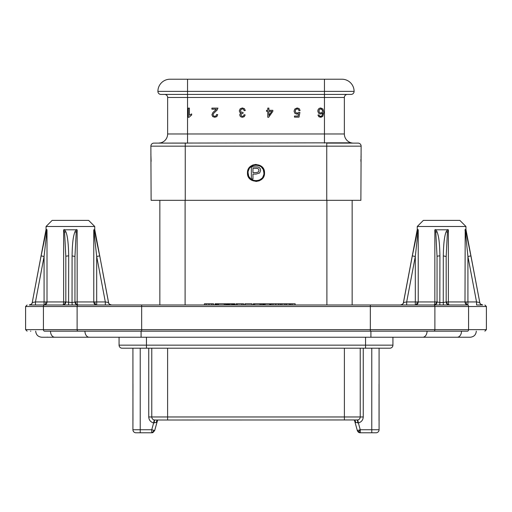 <?xml version="1.0" encoding="UTF-8"?>
<svg xmlns="http://www.w3.org/2000/svg" width="512" height="512" viewBox="0 0 512 512"><rect width="100%" height="100%" fill="white"/><g stroke="black" fill="none" stroke-linecap="round" stroke-linejoin="round"><path stroke-width="0.77" d="M47.309 337.126C39.962 337.306 39.962 337.306 47.309 337.126M170.074 79.213A12.173 12.173 0 0 0 157.901 91.386A12.173 12.173 0 0 1 170.074 79.213L341.926 79.213A12.173 12.173 0 0 1 354.099 91.386A3.04 3.04 0 0 1 351.059 94.426L324.461 94.426L324.461 91.386L354.099 91.386M417.133 301.946L415.302 301.946L415.302 304.992A3.04 2.925 90 0 0 418.227 301.946L417.133 301.946A3.04 1.83 -90 0 1 415.302 304.992L429.44 304.992M449.216 304.992A3.04 0.845 90 0 1 448.371 301.946L464.992 301.946A3.04 2.925 -90 0 0 467.917 304.992L467.917 301.946L466.086 301.946A3.04 1.83 -90 0 0 467.917 304.992L434.003 304.992A3.04 0.845 -90 0 0 434.848 301.946L434.848 229.811L435.802 232.294L437.043 256.467L437.043 301.946L439.962 302.515L443.264 302.515L443.302 255.904L446.176 256.467L447.418 232.294L448.371 229.811L448.371 301.946L446.784 301.946A3.04 2.432 -90 0 0 449.216 304.992L449.229 304.992A3.04 3.04 0 0 1 446.176 301.946L446.176 256.467L446.176 301.946L446.784 301.946M45.914 301.946L44.083 301.946L44.083 304.992A3.04 2.925 90 0 0 47.008 301.946L45.914 301.946A3.04 1.83 -90 0 1 44.083 304.992L29.267 304.992A3.04 3.04 -90 0 0 32.25 302.515L41.101 255.904L44.083 256.467L47.008 229.811L47.008 301.946L63.629 301.946A3.04 0.845 -90 0 1 62.784 304.992L44.499 304.992C21.843 304.992 21.843 304.992 44.499 304.992L467.501 304.992C490.157 304.992 490.157 304.992 467.501 304.992L453.779 304.992M77.997 304.992A3.04 0.845 90 0 1 77.152 301.946L93.773 301.946A3.04 2.925 -90 0 0 96.698 304.992L96.698 301.946L94.867 301.946A3.04 1.83 -90 0 0 96.698 304.992L62.784 304.992A3.04 3.04 0 0 0 65.824 301.946L72.038 302.515L72.083 255.904L74.957 256.467L76.198 232.294L77.152 229.811L77.152 301.946L75.565 301.946A3.04 2.432 -90 0 0 77.997 304.992A3.04 3.04 90 0 1 74.957 301.946L74.957 256.467M152.333 432.73L151.75 432.787L151.75 429.741L153.632 422.931C150.598 422.086 148.973 420.102 148.742 416.966L148.742 348.198M139.155 432.787L151.75 432.787L154.682 430.554L153.824 430.317A3.04 2.15 105.4 0 1 151.75 432.685M357.229 430.227L354.406 420.006L357.427 430.886L358.4 432.16L357.318 430.554L360.25 429.741L360.25 432.787A3.04 3.04 0 0 1 358.406 432.166L360.25 429.741L358.368 422.931L355.795 422.426L354.829 420.006M263.917 169.779L264.518 172.934C265.043 183.923 246.957 183.923 247.482 172.934L249.882 167.002M249.978 166.906L252.608 165.12M252.845 165.018L255.846 164.416M256 164.41L261.926 166.81M262.022 166.906L263.814 169.536M248.083 176.083L247.482 172.934C246.957 161.939 265.043 161.939 264.518 172.934L262.118 178.861M248.09 172.934C247.642 162.726 264.358 162.726 263.91 172.934C264.358 183.136 247.642 183.136 248.09 172.934L248.646 175.846M249.043 176.704L250.406 178.528M252.23 179.891L253.088 180.288M253.92 180.563L256 180.845M258.08 180.563L258.912 180.288M259.77 179.891L261.594 178.528M262.957 176.704L263.354 175.846M465.952 226.483L417.267 226.483L423.354 220.397L459.866 220.397L465.952 226.483L465.952 229.53L465.203 229.53L465.946 231.725L465.459 232.294L467.917 256.467L470.899 255.904L465.946 231.725M434.848 229.811L448.371 229.811M466.086 301.946L464.992 301.946L465.203 229.53M94.733 226.483L46.048 226.483L52.134 220.397L88.646 220.397L94.733 226.483L94.733 229.53L93.773 229.811L94.726 231.738M64.41 229.53L65.824 231.725C67.514 235.514 68.467 243.578 68.698 255.904A3.04 0.57 180 0 0 65.824 256.467L65.824 301.946L63.629 301.946L63.629 229.811L77.152 229.811M392.928 337.242L392.928 345.152A3.04 3.04 0 0 1 389.882 348.198L146.458 348.198L146.458 337.242M119.072 337.242L119.072 345.152A3.04 3.04 0 0 0 122.118 348.198L146.458 348.198M352.154 304.992L352.154 200.32L352.154 304.992M159.846 304.992L159.846 200.32L159.846 304.992M156.973 420.371L156.339 422.061M154.253 422.893A3.04 0.57 90 0 1 154.829 420.006L157.171 420.006L156.205 422.426L153.632 422.931L154.227 419.949L155.699 420.006M157.594 420.006L154.682 430.554L157.645 420.006M357.427 430.886L360.25 432.787L376.038 432.787A3.04 3.04 0 0 0 379.078 429.741L379.078 348.198M357.99 431.782L359.123 432.57M151.75 432.787L151.75 432.787A3.04 3.04 0 0 0 152.403 432.717L152.09 432.768M152.486 432.698A3.04 3.04 0 0 0 152.89 432.563M132.96 384.102L132.922 429.741L140.224 429.741L140.224 432.787L135.962 432.787A3.04 3.04 0 0 1 132.922 429.741A3.04 3.04 0 0 0 135.962 432.787M132.96 420.614L132.922 348.198M356.608 420.006L357.171 420.006A3.04 0.57 -90 0 1 357.747 422.893M151.782 348.198L151.782 416.966A3.04 3.04 0 0 0 154.829 420.006L357.773 419.949L358.368 422.931C361.402 422.086 363.027 420.096 363.258 416.966L360.218 416.966A3.04 3.04 0 0 1 357.171 420.006L355.341 420.006M183.885 420.006L174.682 420.006M379.04 420.614L379.04 384.102M360.218 348.198L360.218 416.966L344.39 416.966L344.39 420.006M30.835 331.155L30.47 331.155M80.557 331.155L431.443 331.155M465.133 331.155C486.509 331.155 486.509 331.155 465.133 331.155M94.867 301.946L93.773 301.946L93.773 229.811L96.698 256.467L105.325 301.946L108.563 302.515C108.378 303.526 109.37 304.352 111.552 304.992M102.79 272.294L108.531 302.515A3.04 3.04 -90 0 0 111.514 304.992L105.325 304.992L105.325 301.946L96.698 301.946L96.698 256.467L99.68 255.904L94.477 230.854M32.262 302.509L35.456 301.946L35.456 304.992L44.083 304.992M46.304 230.854L41.101 255.904M46.541 232.294L46.054 231.725L46.797 229.53L46.048 229.53L32.25 302.515M96.71 240.646L97.274 243.437M403.488 302.509L412.32 255.904L415.302 256.467L418.227 229.811L418.227 301.946L436.435 301.946A3.04 2.432 -90 0 1 434.003 304.992A3.04 3.04 0 0 0 437.043 301.946L436.435 301.946M470.912 255.962L479.782 302.515C479.597 303.526 480.589 304.352 482.771 304.992M465.946 231.731L467.744 239.712M476.544 301.946L479.75 302.515A3.04 3.04 -90 0 0 482.733 304.992L476.544 304.992L476.544 301.946L467.917 301.946L467.917 256.467L476.544 301.946M403.469 302.515L406.675 301.946L406.675 304.992L400.48 304.992A3.04 3.04 -90 0 0 403.469 302.515L403.437 302.515C403.622 303.526 402.63 304.352 400.448 304.992M417.542 230.797L412.32 255.904M417.267 231.757L418.016 229.53L417.267 229.53L403.437 302.515M467.501 331.155C490.131 331.155 490.131 331.155 467.501 331.155L433.811 331.155A1.523 1.075 -90 0 0 434.886 329.638L468.576 329.638A1.523 1.075 90 0 1 467.501 331.155M44.499 304.992A1.523 1.075 90 0 0 43.424 306.509L25.6 306.509L25.6 329.638L370.342 329.638L370.342 331.155L433.811 331.155M78.189 304.992A1.523 1.075 90 0 0 77.114 306.509L43.424 306.509L43.424 329.638A1.523 1.075 90 0 0 44.499 331.155C21.869 331.155 21.869 331.155 44.499 331.155L141.658 331.155L141.658 306.509L370.342 306.509L370.342 329.638L434.886 329.638L434.886 306.509L468.576 306.509L468.576 329.638L486.4 329.638L484.877 331.155M72.173 304.992L72.038 302.515L75.565 301.946M63.629 229.811L64.582 232.294L65.824 256.467M68.698 255.904L68.608 304.992M72.083 255.904C72.384 239.027 73.824 235.11 74.957 231.725L76.198 232.294M435.629 229.53L437.043 231.725C438.138 235.194 439.565 238.278 439.917 255.904A3.04 0.57 180 0 0 437.043 256.467L437.043 301.946M443.392 304.992L443.264 302.515L446.176 301.946M439.917 255.904L439.827 304.992M443.302 255.904C443.514 243.693 444.474 235.635 446.176 231.725L447.418 232.294M76.371 229.53L74.957 231.725M447.59 229.53L446.176 231.725M464.992 229.811L465.459 232.294M295.142 304.992L295.142 303.77L270.419 303.77L270.419 304.992M261.293 304.992L261.293 303.77L269.69 303.77L269.69 304.992M261.133 304.992L261.133 303.77L253.306 303.77L253.306 304.992M252.006 304.992L252.006 303.77L244.934 303.77L244.934 304.992M243.642 304.992L243.642 303.77L236.032 303.77L236.032 304.992M234.854 304.992L234.854 303.77L226.906 303.77L226.906 304.992M226.298 304.992L226.298 303.77L215.078 303.77L215.078 304.992M213.555 304.992L213.555 303.77L204.429 303.77L204.429 304.992M107.194 304.992L108.883 304.992L107.194 304.992M110.234 304.992L111.142 304.992L110.234 304.992M29.651 304.992L30.624 304.992L29.651 304.992M33.555 304.992L31.898 304.992M478.419 304.992L480.102 304.992L478.419 304.992M481.453 304.992L482.368 304.992L481.453 304.992M415.302 304.992L406.675 304.992L415.302 304.992M370.342 304.992L390.49 304.992L370.342 304.992L370.342 306.509L434.886 306.509A1.523 1.075 -90 0 0 433.811 304.992M141.658 304.992L121.51 304.992L141.658 304.992L141.658 306.509L77.114 306.509L77.114 329.638A1.523 1.075 90 0 0 78.189 331.155M281.862 304.992L281.862 303.77M284.909 303.77L284.909 304.992M289.472 304.992L289.472 303.77M286.426 304.992L286.426 303.77M280.339 304.992L280.339 303.77M278.63 304.992L278.63 303.77M275.776 304.992L275.776 303.77M272.928 304.992L272.928 303.77M271.213 304.992L271.213 303.77M262.656 303.77L262.656 304.992M265.126 304.992L265.126 303.77M264.179 304.992L264.179 303.77M263.418 304.992L263.418 303.77M262.848 304.992L262.848 303.77M259.994 304.992L259.994 303.77M254.669 304.992L254.669 303.77M253.53 304.992L253.53 303.77M245.158 304.992L245.158 303.77M241.926 304.992L241.926 303.77M237.171 304.992L237.171 303.77M229.946 304.992L229.946 303.77M231.469 303.77L231.469 304.992M228.998 304.992L228.998 303.77M228.237 304.992L228.237 303.77M227.475 304.992L227.475 303.77M227.091 304.992L227.091 303.77M234.509 304.992L234.509 303.77M234.323 304.992L234.323 303.77M233.939 304.992L233.939 303.77M233.178 304.992L233.178 303.77M232.416 304.992L232.416 303.77M224.243 304.992L224.243 303.77M225.382 303.77L225.382 304.992M218.534 304.992L218.534 303.77M290.579 303.77L290.579 304.992M292.096 304.992L292.096 303.77M271.181 304.992L271.181 303.77M270.797 304.992L270.797 303.77M270.611 304.992L270.611 303.77M245.126 304.992L245.126 303.77M217.549 304.992L217.549 303.77M216.602 304.992L216.602 303.77M215.84 304.992L215.84 303.77M215.27 304.992L215.27 303.77M211.846 304.992L211.846 303.77M208.992 304.992L208.992 303.77M206.138 304.992L206.138 303.77M258.982 170.419L258.33 172.051L256.115 172.634L252.966 172.634L252.966 168.282L257.581 168.397L258.592 169.114L258.982 170.419L258.33 172.051M256.077 168.282L257.581 168.397L258.592 169.114M251.354 179.014L251.354 166.848L257.798 166.963L259.296 167.539L260.269 168.704L260.646 170.368L259.654 172.998L256.09 174.067L252.966 174.067L252.966 179.014L251.354 179.014M263.91 172.934L263.354 170.022M262.957 169.165L261.594 167.341M259.77 165.978L258.912 165.574M258.08 165.299L256 165.018M253.92 165.299L253.088 165.574M252.23 165.978L250.406 167.341M249.043 169.165L248.646 170.022M322.298 109.971L322.534 111.078L322.01 112.506L320.717 113.05L319.45 112.506L318.944 111.014L319.456 109.459L320.672 108.883L322.298 109.971L322.534 111.078L322.01 112.506L320.717 113.05L319.45 112.506L318.944 111.014L319.456 109.459M271.75 111.334L268.89 115.45L268.89 111.334L271.75 111.334M320.672 108.883L321.6 109.158M188.288 108.122L189.408 108.122L189.408 115.264L191.654 113.914L191.654 114.995L189.011 117.286L188.288 117.286L188.288 108.122M211.898 109.197L211.898 108.122L217.933 108.122L217.069 110.112L213.587 113.427L213.062 114.778L213.542 115.898L214.784 116.358L216.077 115.872L216.57 114.528L217.722 114.643L216.832 116.608L214.758 117.286L212.678 116.557L211.91 114.752L212.883 112.557L216.378 109.197L211.898 109.197M245.299 110.528L244.173 110.682L243.52 109.306L242.387 108.883L241.056 109.434L240.506 110.79L241.011 112.064L243.085 112.442L242.963 113.427L241.491 113.786L240.922 114.938L241.338 115.955L242.413 116.365L243.507 115.955L244.064 114.72L245.184 114.918L244.25 116.666L242.438 117.286L241.062 116.96L240.102 116.09L239.77 114.912L240.083 113.837L241.024 113.062L239.77 112.288L239.322 110.816L240.192 108.787L242.394 107.962L244.397 108.672L245.299 110.528L244.397 108.672M268.89 108.122L268.89 110.304L272.851 110.304L272.851 111.334L268.685 117.248L267.77 117.248L267.77 111.334L266.534 111.334L266.534 110.304L267.77 110.304L267.77 108.122L268.89 108.122M300.102 110.509L298.925 110.611L298.323 109.318L297.171 108.883L295.802 109.498L295.238 111.117L295.782 112.627L297.19 113.184L298.854 112.301L299.904 112.435L299.021 117.126L294.483 117.126L294.483 116.051L298.125 116.051L298.618 113.6L296.89 114.176L294.874 113.344L294.054 111.213L294.771 109.069L297.171 107.962L299.206 108.659L300.102 110.509M317.958 115.014L319.072 114.925L319.501 115.885L320.621 116.365L321.562 116.064L322.394 114.938L322.714 112.826L321.722 113.747L320.493 114.042L318.586 113.216L317.798 111.085L318.17 109.485L319.187 108.358L320.653 107.962L322.944 108.992L323.827 112.39L322.848 116.243L320.55 117.286L318.79 116.678L317.958 115.014M262.022 178.957L259.392 180.749M259.155 180.845L256.154 181.453M256 181.453L250.074 179.053M249.978 178.957L248.186 176.326M191.654 114.995L189.011 117.286M217.933 108.122L217.069 110.112M213.542 115.898L214.784 116.358L216.077 115.872M217.722 114.643L216.832 116.608L214.758 117.286L212.678 116.557L211.91 114.752L212.883 112.557L215.904 109.805M243.52 109.306L242.387 108.883M240.506 110.79L241.011 112.064M241.491 113.786L240.922 114.938L241.338 115.955M245.184 114.918L244.25 116.666L242.438 117.286M241.062 116.96L240.102 116.09L239.77 114.912M240.083 113.837L241.024 113.062L239.77 112.288L239.322 110.816L240.192 108.787M295.782 112.627L297.19 113.184M296.89 114.176L294.874 113.344L294.054 111.213L294.771 109.069L297.171 107.962M320.621 116.365L321.562 116.064M321.722 113.747L320.493 114.042L318.586 113.216L317.798 111.085L318.17 109.485M320.653 107.962L322.944 108.992M322.848 116.243L322.477 116.621M321.491 117.158L318.79 116.678M351.123 142.803L153.914 143.11A3.04 3.04 0 0 0 150.874 146.157L151.117 200.32L360.883 200.32L361.126 146.157A3.04 3.04 0 0 0 358.086 143.11L326.746 143.11L326.746 200.32M353.491 143.11A9.126 9.126 0 0 1 344.365 133.984L344.365 97.472A3.04 3.04 0 0 1 347.405 94.426M160.941 94.426A3.04 3.04 0 0 1 157.901 91.386A3.04 3.04 0 0 0 160.941 94.426L324.461 94.426L324.461 97.472L167.635 97.472A3.04 3.04 0 0 0 164.595 94.426M361.126 154.067L361.005 157.376M360.922 159.187L360.883 161.37M151.117 161.37L150.874 154.067M158.509 143.11L160.877 142.803A9.126 9.126 0 0 0 167.635 133.984L187.539 133.984L187.539 143.11L158.509 143.11A9.126 9.126 0 0 0 167.635 133.984L167.635 97.472M356.41 143.11L358.086 143.11M153.914 143.11L155.59 143.11M161.67 143.11L175.667 143.11M47.053 331.155L81.491 331.155M65.216 301.946A3.04 2.432 -90 0 1 62.784 304.992M365.542 337.242L365.542 345.152L392.928 345.152M122.118 348.198A3.04 3.04 0 0 1 119.072 345.152L365.542 345.152L365.542 348.198M326.899 304.992L326.899 200.32M185.101 304.992L185.101 200.32M153.824 430.317L151.75 429.741L140.224 429.741L140.224 348.198M371.776 432.787L371.776 429.741L379.078 429.741M360.25 429.741L371.776 429.741L371.776 348.198M154.829 420.006A3.04 3.04 0 0 1 151.782 416.966L148.742 416.966M363.258 348.198L363.258 416.966M151.782 416.966L167.61 416.966L167.61 420.006M167.61 348.198L167.61 416.966L344.39 416.966L344.39 348.198M35.456 301.946L44.083 256.467L44.083 301.946L35.456 301.946M406.675 301.946L415.302 256.467L415.302 301.946L406.675 301.946M64.582 232.294L65.824 231.725M94.726 231.725L94.24 232.294M435.802 232.294L437.043 231.725M417.274 231.725L417.76 232.294M467.501 304.992A1.523 1.075 90 0 1 468.576 306.509L486.4 306.509L486.4 329.638M157.901 91.386L187.539 91.386L187.539 133.984L344.365 133.984M185.254 200.32L185.254 146.157L361.126 146.157M150.874 146.157L185.254 146.157L185.254 143.11M344.365 97.472L324.461 97.472L324.461 143.11M187.539 79.213L174.47 79.213L187.539 79.213L187.539 91.386L324.461 91.386L324.461 79.213L337.549 79.213M427.066 331.155A6.086 4.301 90 0 1 422.765 337.242L457.203 337.242A6.086 4.301 -90 0 0 461.504 331.155M50.496 331.155A6.086 4.301 90 0 0 54.797 337.242L41.786 337.242C38.067 336.845 36.038 334.816 35.699 331.155M84.934 331.155A6.086 4.301 90 0 0 89.235 337.242L422.765 337.242M141.088 331.155L141.088 337.242M370.912 331.155L370.912 337.242M358.835 432.435L359.245 432.614M357.325 430.573L358.925 432.48M154.682 430.554L152.966 432.531M152.218 432.749L152.659 432.646M353.843 420.006L353.389 420.006M158.611 420.006L158.15 420.006M94.733 229.53L108.563 302.515M465.952 229.53L479.782 302.515M25.6 329.638L27.123 331.155M46.048 229.53L46.048 226.483M417.267 229.53L417.267 226.483M486.4 306.509L484.877 304.992M25.6 306.509L27.123 304.992M107.232 304.992L108.826 304.992M74.035 304.992L75.712 304.992M76.934 304.992L77.702 304.992M32.218 302.515C32.403 303.526 31.411 304.352 29.229 304.992M30.547 304.992L29.773 304.992M445.254 304.992L446.931 304.992M448.154 304.992L448.922 304.992M404.806 304.992L403.117 304.992M401.766 304.992L400.858 304.992M476.301 331.155C475.962 334.816 473.933 336.845 470.214 337.242L457.203 337.242M54.797 337.242L89.235 337.242M70.387 337.242L98.995 337.242"/></g></svg>
